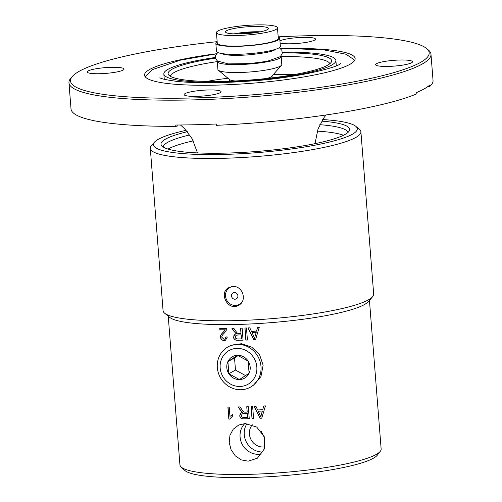 <?xml version="1.0" encoding="UTF-8"?>
<svg xmlns="http://www.w3.org/2000/svg" width="502" height="502" viewBox="0 0 502 502"><rect width="100%" height="100%" fill="white"/><g stroke="black" fill="none" stroke-linecap="round" stroke-linejoin="round"><path stroke-width="0.75" d="M261.134 431.149L264.723 438.19M252.305 424.761A13.454 12.581 -119.1 0 0 251.276 440.047A13.454 12.581 -119.1 0 0 264.981 446.843M360.907 131.781L373.683 294.09A105.627 16.503 175.5 0 1 372.559 296.801A105.627 16.503 175.5 0 1 368.455 299.851A105.627 16.503 175.5 0 1 260.733 319.479A105.627 16.503 175.5 0 1 164.6 313.166A105.627 16.503 175.5 0 1 163.068 310.669L150.299 148.36A105.627 16.503 -4.5 0 0 239.649 157.653A105.627 16.503 -4.5 0 0 355.686 137.535A105.627 16.503 -4.5 0 0 360.907 131.781A105.627 16.503 -4.5 0 0 359.376 129.284L355.811 126.316A102.264 15.976 175.5 0 1 352.235 134.304A102.264 15.976 175.5 0 1 231.949 154.152A102.264 15.976 175.5 0 1 154.478 142.16A102.264 15.976 175.5 0 1 186.135 130.3M372.559 296.801L368.28 301.683A100.921 15.769 175.5 0 1 364.358 304.601A100.921 15.769 175.5 0 1 261.435 323.351A100.921 15.769 175.5 0 1 169.594 317.32L164.6 313.166M154.478 142.16L151.416 145.649A105.627 16.503 -4.5 0 0 150.299 148.36M322.686 119.558A102.264 15.976 175.5 0 1 355.811 126.316M181.09 466.942L184.673 470.33A97.583 15.242 -4.5 0 0 272.875 476.473A97.583 15.242 -4.5 0 0 373.287 458.282A97.583 15.242 -4.5 0 0 377.322 455.17L380.328 451.267A100.921 15.769 175.5 0 1 376.155 454.486A100.921 15.769 175.5 0 1 272.31 473.298A100.921 15.769 175.5 0 1 181.09 466.942A100.921 15.769 175.5 0 1 179.929 464.821L168.233 316.185M369.447 300.353L381.143 448.989A100.921 15.769 175.5 0 1 380.328 451.267M187.34 131.7A94.621 14.784 -4.5 0 0 161.512 145.498A94.621 14.784 -4.5 0 0 225.982 153.104A94.621 14.784 -4.5 0 0 349.379 130.708A94.621 14.784 -4.5 0 0 321.713 121.126M168.032 149.075A92.675 14.476 175.5 0 1 193.257 140.88M317.302 131.116A92.675 14.476 175.5 0 1 343.5 135.264M319.812 124.697A92.675 14.476 175.5 0 1 347.942 132.478M163.206 147.017A92.675 14.476 175.5 0 1 189.781 134.931M232.915 286.51C242.723 285.632 247.561 300.98 238.638 305.247C228.165 311.773 218.213 292.785 228.818 287.615L232.915 286.51M229.659 287.2A10.09 9.431 -119.1 0 0 226.785 290.57M235.049 305.417A10.09 9.431 -119.1 0 0 236.153 305.454A10.09 9.431 -119.1 0 0 239.429 304.752M244.731 423.581A18.053 16.873 -119.1 0 0 241.688 443.291A18.053 16.873 -119.1 0 0 258.568 454.329A18.053 16.873 -119.1 0 0 261.831 453.915M261.849 453.883A18.028 16.855 60.9 0 1 242.491 444.841A18.028 16.855 60.9 0 1 244.763 423.581M245.227 423.562L256.735 427.064L264.253 436.702L264.485 448.719L257.394 458.194L248.189 461.187L241.224 459.87L235.25 455.816L231.077 449.717L229.226 442.519L229.947 435.341L233.16 429.266L238.808 424.987L245.227 423.562M247.028 423.606A18.028 16.855 -119.1 0 0 246.57 442.387A18.028 16.855 -119.1 0 0 262.722 451.995A18.028 16.855 -119.1 0 0 263.061 451.982M241.085 303.258A9.67 9.042 60.9 0 1 239.893 304.068L239.398 304.344A9.67 9.042 60.9 0 1 235.444 305.417A9.67 9.042 60.9 0 1 225.938 298.27A9.67 9.042 60.9 0 1 229.991 287.439A9.67 9.042 60.9 0 1 232.476 286.529M229.991 287.439L230.481 287.169A9.67 9.042 60.9 0 1 231.642 286.629M241.738 302.424A9.67 9.042 60.9 0 1 239.398 304.344M234.434 292.572A3.37 3.15 60.9 0 1 237.59 297.479A3.37 3.15 60.9 0 1 232.056 297.623A3.37 3.15 60.9 0 1 234.434 292.572M240.941 389.747A23.042 21.542 -119.1 0 0 251.872 386.264A23.042 21.542 -119.1 0 0 257.978 356.577A23.042 21.542 -119.1 0 0 229.527 346.129A23.042 21.542 -119.1 0 0 218.037 371.813A23.042 21.542 -119.1 0 0 240.941 389.747M239.994 386.471A19.34 18.085 60.9 0 1 221.878 358.302A19.34 18.085 60.9 0 1 253.617 357.499A19.34 18.085 60.9 0 1 239.994 386.471M238.136 355.548L234.528 357.92L235.482 370.062L245.553 375.59M228.856 373.752L228.856 373.752A12.33 11.527 60.9 0 1 227.895 361.609L227.895 361.609A12.33 11.527 60.9 0 1 237.54 355.278L237.54 355.278A12.33 11.527 60.9 0 1 248.139 361.095L248.139 361.095A12.33 11.527 60.9 0 1 249.092 373.237L249.092 373.237A12.33 11.527 60.9 0 1 239.454 379.568L249.092 373.237L248.139 361.095L237.54 355.278L227.895 361.603L228.856 373.752L239.448 379.568A12.33 11.527 60.9 0 1 228.856 373.752L235.482 370.062M227.895 361.609L234.528 357.92M229.527 346.129L231.259 345.357L241.33 343.726L251.753 347.171L259.597 354.788L263.13 365.192L260.952 376.563L253.535 385.128L251.872 386.264M177.143 125.017L177.225 126.121L175.844 126.347L175.744 125.023A181.573 28.369 -4.5 0 0 216.224 124L216.324 125.324A181.573 28.369 -4.5 0 0 416.246 94.056L416.139 92.732A181.573 28.369 -4.5 0 0 429.398 85.353L429.499 86.677A181.573 28.369 -4.5 0 0 433.044 80.445L430.98 54.272A181.573 28.369 -4.5 0 0 428.35 49.98L426.568 48.499A179.892 28.106 175.5 0 1 252.048 94.884A179.892 28.106 175.5 0 1 72.413 76.373A179.892 28.106 175.5 0 1 79.398 71.177A179.892 28.106 175.5 0 1 217.146 41.66M429.499 86.677L427.189 87.034M72.413 76.373L70.882 78.117A181.573 28.369 -4.5 0 0 68.956 82.767L71.02 108.934A181.573 28.369 -4.5 0 0 175.844 126.347M180.444 124.992L184.541 128.625L192.247 138.922L196.991 151.554A59.343 9.268 -4.5 0 0 198.058 152.934M314.453 143.773A59.343 9.268 -4.5 0 0 315.287 142.242L318.017 128.976L324.047 117.568L326.099 114.964M278.183 36.853A179.892 28.106 175.5 0 1 426.568 48.499M280.712 48.669A105.627 16.503 175.5 0 1 282.613 48.619A105.627 16.503 175.5 0 1 355.065 58.119A105.627 16.503 175.5 0 1 217.065 85.114A105.627 16.503 175.5 0 1 144.538 74.691A105.627 16.503 175.5 0 1 216.5 53.727M123.141 70.073A18.505 2.893 175.5 0 1 102.816 73.593A18.505 2.893 175.5 0 1 87.166 71.968A18.505 2.893 175.5 0 1 105.389 67.632A18.505 2.893 175.5 0 1 124.057 69.063A18.505 2.893 175.5 0 1 123.141 70.073M208.349 89.965A18.505 2.893 175.5 0 1 221.056 91.709A18.505 2.893 175.5 0 1 202.839 96.039A18.505 2.893 175.5 0 1 184.165 94.608A18.505 2.893 175.5 0 1 208.349 89.965M376.538 63.66A18.505 2.893 175.5 0 1 396.862 60.133A18.505 2.893 175.5 0 1 412.512 61.765A18.505 2.893 175.5 0 1 394.296 66.095A18.505 2.893 175.5 0 1 375.621 64.67A18.505 2.893 175.5 0 1 376.538 63.66M279.928 40.813A18.505 2.893 175.5 0 1 300.434 37.462A18.505 2.893 175.5 0 1 315.513 39.118A18.505 2.893 175.5 0 1 291.329 43.768A18.505 2.893 175.5 0 1 280.103 43.015M68.956 82.767A181.573 28.369 -4.5 0 0 252.199 96.798A181.573 28.369 -4.5 0 0 430.98 54.272M282.325 52.183A86.288 13.479 175.5 0 1 335.888 60.428A86.288 13.479 175.5 0 1 223.095 82.102A86.288 13.479 175.5 0 1 163.847 73.963A86.288 13.479 175.5 0 1 215.458 57.448M170.335 76.279A80.063 12.506 175.5 0 1 217.284 61.595M281.17 56.569A80.063 12.506 175.5 0 1 329.839 63.729M215.584 58.163A82.008 12.814 -4.5 0 0 168.547 74.773A82.008 12.814 -4.5 0 0 224.425 81.362A82.008 12.814 -4.5 0 0 331.37 61.953A82.008 12.814 -4.5 0 0 282.312 52.911M278.19 36.922A32.04 5.007 175.5 0 1 279.733 38.284A32.04 5.007 175.5 0 1 237.848 46.328A32.04 5.007 175.5 0 1 215.847 43.31A32.04 5.007 175.5 0 1 217.153 41.722M277.474 27.792L278.309 38.397A30.609 4.782 175.5 0 1 248.164 45.563A30.609 4.782 175.5 0 1 217.272 43.197L216.437 32.599A30.609 4.782 -4.5 0 0 247.329 34.964A30.609 4.782 -4.5 0 0 277.474 27.792A30.609 4.782 -4.5 0 0 251.577 25.1A30.609 4.782 -4.5 0 0 217.95 30.929A30.609 4.782 -4.5 0 0 216.437 32.599M279.733 38.284L280.354 46.234A32.04 5.007 175.5 0 1 238.475 54.279A32.04 5.007 175.5 0 1 216.469 51.26L215.847 43.31M280.957 56.004A32.04 5.007 175.5 0 1 281.164 56.5L281.791 64.451A32.04 5.007 175.5 0 1 281.453 65.273A32.04 5.007 175.5 0 1 239.906 72.501A32.04 5.007 175.5 0 1 218.37 70.236A32.04 5.007 175.5 0 1 217.906 69.477L217.278 61.526A32.04 5.007 175.5 0 1 217.404 61.006M281.164 56.5A32.04 5.007 175.5 0 1 239.278 64.551A32.04 5.007 175.5 0 1 217.278 61.526M281.453 65.273L271.745 76.354A21.36 3.338 175.5 0 1 266.543 78.494M235.162 80.966A21.36 3.338 175.5 0 1 229.69 79.661L218.37 70.236M260.312 31.814A21.53 3.363 -4.5 0 0 254.05 31.777A21.53 3.363 -4.5 0 0 234.014 33.879M256.064 32.548A16.949 2.648 -4.5 0 0 238.325 33.948M226.553 30.71A21.53 3.363 175.5 0 1 250.203 26.612A21.53 3.363 175.5 0 1 268.419 28.507A21.53 3.363 175.5 0 1 247.216 33.552A21.53 3.363 175.5 0 1 225.492 31.883A21.53 3.363 175.5 0 1 226.553 30.71M261.285 414.633A812.405 68.416 -72.7 0 1 262.345 411.031A100.921 15.769 175.5 0 1 258.248 411.245A803.062 176.804 66.1 0 0 259.772 414.52L260.814 416.974L261.335 414.577A814.445 68.768 -72.8 0 1 262.389 410.975A100.582 15.713 175.5 0 1 258.304 411.188L258.248 411.245M255.104 336.07A812.405 68.416 -72.7 0 1 256.158 332.462A100.921 15.769 175.5 0 1 252.067 332.682A803.062 176.804 66.1 0 0 253.592 335.957L254.633 338.411L255.154 336.014A814.445 68.768 -72.8 0 1 256.202 332.406A100.582 15.713 175.5 0 1 252.123 332.625L252.067 332.682M241.418 338.894L241.104 334.909A100.921 15.769 175.5 0 1 237.797 335.003L236.028 335.336L235.124 337.093L235.915 338.561L237.741 338.994A100.921 15.769 -4.5 0 0 241.418 338.894L241.198 334.853A100.582 15.713 175.5 0 1 237.898 334.947L236.084 335.305M247.599 417.457L247.285 413.479A100.921 15.769 175.5 0 1 243.978 413.566L242.209 413.899L241.305 415.656L242.071 417.106L243.922 417.557A100.921 15.769 -4.5 0 0 247.599 417.457L247.379 413.416A100.582 15.713 175.5 0 1 244.085 413.51L242.265 413.874M228.843 419.07L227.895 406.984A100.921 15.769 -4.5 0 0 229.219 406.99L229.96 416.409L232.501 414.633L232.614 416.064L229.703 419.076A100.921 15.769 175.5 0 1 228.843 419.07L228.059 406.984M263.745 405.986A100.921 15.769 -4.5 0 0 265.445 405.886L261.743 418.197A100.921 15.769 175.5 0 1 260.017 418.285L254.175 406.476A100.921 15.769 -4.5 0 0 255.976 406.394A789.37 187.146 66 0 0 257.651 409.971A100.921 15.769 -4.5 0 0 262.703 409.707A867.989 60.874 -73.6 0 1 263.745 405.986M225.16 329.852A100.921 15.769 175.5 0 1 219.863 329.827L219.757 328.402A100.921 15.769 -4.5 0 0 226.929 328.427L226.848 329.456L224.463 332.882C222.442 334.834 221.558 336.271 221.815 337.2L224.005 339.296L224.808 339.157L225.944 336.886A101.981 20.356 0.9 0 0 227.35 337.037L225.517 340.268L224.068 340.513C221.903 340.337 220.698 339.214 220.46 337.149C220.089 336.001 221.012 334.345 223.233 332.161L225.304 329.795A100.582 15.713 175.5 0 1 220.033 329.764L219.926 328.402M257.557 327.423A100.921 15.769 -4.5 0 0 259.258 327.323L255.562 339.628A100.921 15.769 175.5 0 1 253.83 339.722L247.988 327.913A100.921 15.769 -4.5 0 0 249.795 327.831A789.37 187.146 66 0 0 251.471 331.408A100.921 15.769 -4.5 0 0 256.516 331.144A867.989 60.874 -73.6 0 1 257.557 327.423M244.894 328.038A100.921 15.769 -4.5 0 0 246.469 327.975L247.417 340.017A100.921 15.769 175.5 0 1 245.842 340.08L244.894 328.038M240.571 328.182A100.921 15.769 -4.5 0 0 242.127 328.139L243.075 340.174A100.921 15.769 175.5 0 1 237.904 340.325C235.143 340.4 233.7 339.333 233.562 337.118L235.093 334.225L236.524 333.78L234.183 331.621A350.534 137.554 -126 0 1 231.955 328.377A100.921 15.769 -4.5 0 0 233.838 328.352A349.354 132.296 54 0 0 235.557 330.824C236.862 332.726 237.791 333.635 238.343 333.554L239.209 333.585A100.921 15.769 -4.5 0 0 240.991 333.535L240.571 328.182M251.075 406.601A100.921 15.769 -4.5 0 0 252.65 406.538L253.598 418.58A100.921 15.769 175.5 0 1 252.023 418.643L251.075 406.601M246.758 406.752A100.921 15.769 -4.5 0 0 248.308 406.702L249.256 418.743A100.921 15.769 175.5 0 1 244.085 418.888C241.33 418.969 239.881 417.896 239.749 415.687L241.274 412.788L242.711 412.349L240.37 410.19A350.534 137.554 -126 0 1 238.143 406.946A100.921 15.769 -4.5 0 0 240.025 406.915A349.354 132.296 54 0 0 241.738 409.387C243.05 411.295 243.978 412.205 244.53 412.117L245.39 412.155A100.921 15.769 -4.5 0 0 247.179 412.098L246.758 406.752M249.256 418.687A100.582 15.713 175.5 0 1 244.198 418.831C241.443 418.906 240 417.84 239.868 415.625L240.194 413.88L241.337 412.763M241.751 411.772L242.711 412.349M241.864 411.709L240.483 410.128A351.03 137.786 -125.9 0 1 238.306 406.94M246.852 406.745L247.179 412.098M253.592 418.53A100.582 15.713 175.5 0 1 252.104 418.586L252.023 418.643M252.104 418.586L251.163 406.601M243.068 340.124A100.582 15.713 175.5 0 1 238.011 340.268C235.262 340.343 233.819 339.277 233.687 337.062L234.014 335.317L235.156 334.194M235.57 333.202L236.524 333.78M235.683 333.146L234.302 331.565A351.03 137.786 -125.9 0 1 232.119 328.377M240.671 328.182L240.991 333.535M247.411 339.961A100.582 15.713 175.5 0 1 245.924 340.023L245.842 340.08M245.924 340.023L244.982 328.032M255.574 339.578A100.582 15.713 175.5 0 1 253.886 339.666L253.83 339.722M253.886 339.666L248.063 327.856M257.582 327.423A870.217 61.206 -73.6 0 0 256.56 331.088L256.516 331.144M254.633 338.411L255.154 336.014M224.877 339.126L225.856 338.279L226.095 336.898M225.586 340.237L224.225 340.456C222.06 340.281 220.861 339.157 220.623 337.093C220.252 335.945 221.175 334.282 223.384 332.104L225.304 329.795M261.762 418.141A100.582 15.713 175.5 0 1 260.067 418.229L260.017 418.285M260.067 418.229L254.244 406.419M263.77 405.986A870.217 61.206 -73.6 0 0 262.747 409.651L262.703 409.707M260.814 416.974L261.335 414.577M232.646 414.57L229.96 416.409M229.721 419.019A100.582 15.713 175.5 0 1 229 419.013M294.555 74.528A80.063 12.506 -4.5 0 0 276.376 74.566A80.063 12.506 -4.5 0 0 273.232 74.66M227.958 78.218A80.063 12.506 -4.5 0 0 206.874 81.424M163.847 73.963L164.267 79.285M335.888 60.428L336.302 65.743M229.401 79.423L229.539 81.205M271.99 76.072L272.134 77.854M224.017 53.858L224.061 54.454M273.314 49.98L273.358 50.576M145.178 76.743L152.721 69.508L180.507 60.121L216.412 53.852M354.757 60.246L346.173 54.279L324.041 49.918L291.173 48.625L280.825 48.782M340.381 63.509C340.011 66.684 298.169 77.992 250.498 81.017C220.761 83.225 196.257 83.357 176.999 81.406C166.444 79.95 160.74 78.72 159.887 77.71L159.918 77.735M279.338 47.634L281.917 50.432L282.18 53.683L280.336 56.638L267.315 61.282L249.87 63.585L228.215 63.892L217.448 61.043L215.835 58.903L215.584 55.647L217.699 52.484M274.519 50.018C271.733 51.756 263.117 53.363 248.666 54.837C240.571 55.44 233.763 55.509 228.253 55.051L222.838 54.09"/></g></svg>
